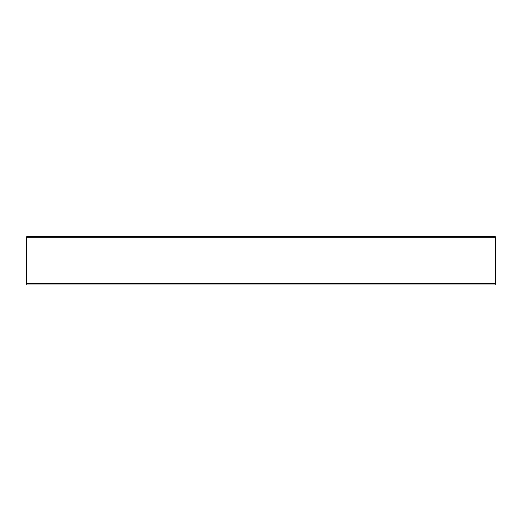 <?xml version="1.0" encoding="UTF-8"?>
<svg xmlns="http://www.w3.org/2000/svg" width="522" height="522" viewBox="0 0 522 522"><rect width="100%" height="100%" fill="white"/><g stroke="black" fill="none" stroke-linecap="round" stroke-linejoin="round"><path stroke-width="0.78" d="M495.443 283.733L495.9 283.276L495.9 237.21L495.443 236.753L26.557 236.753L26.1 237.21L26.1 283.276L495.443 283.276L495.443 283.733L26.557 283.733L26.1 283.276L26.1 284.947L495.9 284.947L495.9 283.276L495.443 283.276L495.443 237.21L26.557 237.21L26.557 283.733M26.1 237.21L26.557 236.753M495.443 236.753L495.9 237.21M162.492 284.947L26.1 284.947M162.799 284.947L359.508 284.947M359.808 284.947L495.9 284.947"/></g></svg>
